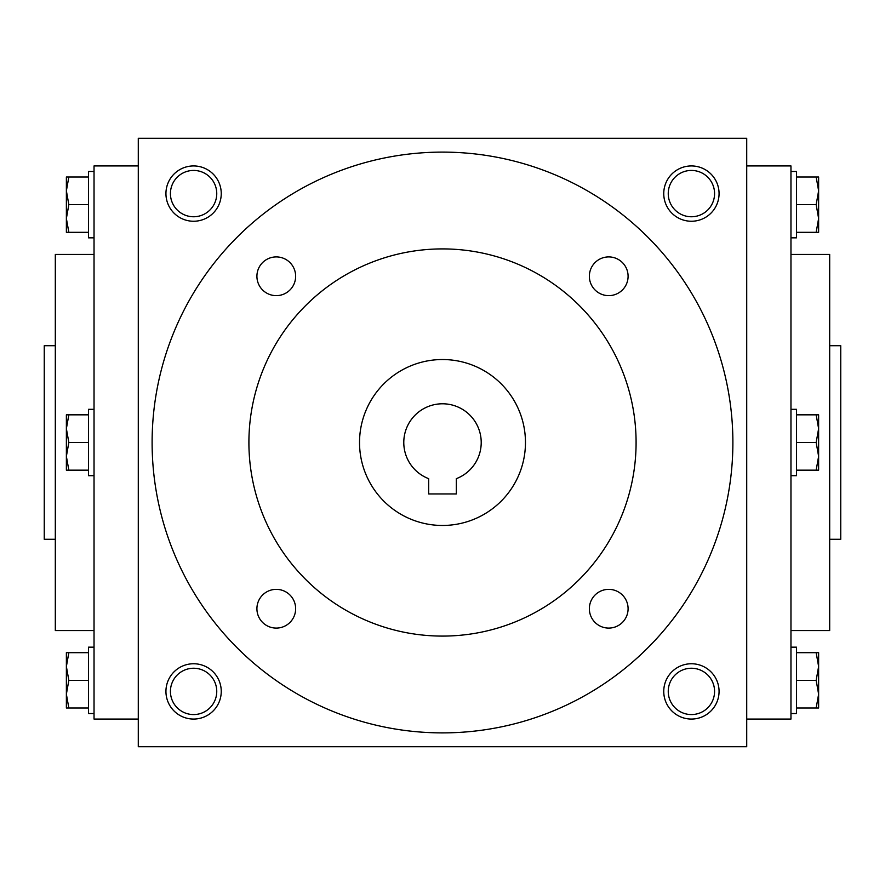 <?xml version="1.0" encoding="UTF-8"?>
<svg xmlns="http://www.w3.org/2000/svg" width="885" height="885" viewBox="0 0 885 885"><rect width="100%" height="100%" fill="white"/><g stroke="black" fill="none" stroke-linecap="round" stroke-linejoin="round"><path stroke-width="1.33" d="M714.571 193.594A23.165 23.165 0 0 1 679.824 213.65A23.165 23.165 0 0 1 679.824 173.537A23.165 23.165 0 0 1 714.571 193.594M138.281 138.281L138.281 746.719L746.719 746.719L746.719 138.281L138.281 138.281M719.062 193.594A27.656 27.656 0 0 1 677.578 217.544A27.656 27.656 0 0 1 677.578 169.643A27.656 27.656 0 0 1 719.062 193.594M165.938 193.594A27.656 27.656 0 0 0 207.422 217.544A27.656 27.656 0 0 0 207.422 169.643A27.656 27.656 0 0 0 165.938 193.594M719.062 691.406A27.656 27.656 0 0 1 677.578 715.357A27.656 27.656 0 0 1 677.578 667.456A27.656 27.656 0 0 1 719.062 691.406M165.938 691.406A27.656 27.656 0 0 0 207.422 715.357A27.656 27.656 0 0 0 207.422 667.456A27.656 27.656 0 0 0 165.938 691.406M829.688 539.297L840.75 539.297L840.75 345.703L829.688 345.703M790.969 630.562L829.688 630.562L829.688 254.438L790.969 254.438M746.719 719.062L790.969 719.062L790.969 165.938L746.719 165.938M138.281 719.062L94.031 719.062L94.031 165.938L138.281 165.938M94.031 630.562L55.312 630.562L55.312 254.438L94.031 254.438M55.312 539.297L44.25 539.297L44.25 345.703L55.312 345.703M170.429 691.406A23.165 23.165 0 0 0 205.176 711.463A23.165 23.165 0 0 0 205.176 671.35A23.165 23.165 0 0 0 170.429 691.406M714.571 691.406A23.165 23.165 0 0 1 679.824 711.463A23.165 23.165 0 0 1 679.824 671.35A23.165 23.165 0 0 1 714.571 691.406M170.429 193.594A23.165 23.165 0 0 0 205.176 213.65A23.165 23.165 0 0 0 205.176 173.537A23.165 23.165 0 0 0 170.429 193.594M456.328 493.941L428.672 493.941L428.672 478.663A38.719 38.719 0 0 1 411.569 419.213A38.719 38.719 0 0 1 473.431 419.213A38.719 38.719 0 0 1 456.328 478.663L456.328 493.941M152.109 442.5A290.391 290.391 0 0 0 587.695 693.984A290.391 290.391 0 0 0 587.695 191.016A290.391 290.391 0 0 0 152.109 442.5M248.906 442.5A193.594 193.594 0 0 0 539.297 610.152A193.594 193.594 0 0 0 539.297 274.848A193.594 193.594 0 0 0 248.906 442.5M256.916 276.275A19.359 19.359 0 0 0 285.955 293.046A19.359 19.359 0 0 0 285.955 259.504A19.359 19.359 0 0 0 256.916 276.275M589.366 276.275A19.359 19.359 0 0 0 618.405 293.046A19.359 19.359 0 0 0 618.405 259.504A19.359 19.359 0 0 0 589.366 276.275M256.916 608.725A19.359 19.359 0 0 0 285.955 625.496A19.359 19.359 0 0 0 285.955 591.954A19.359 19.359 0 0 0 256.916 608.725M589.366 608.725A19.359 19.359 0 0 0 618.405 625.496A19.359 19.359 0 0 0 618.405 591.954A19.359 19.359 0 0 0 589.366 608.725M359.531 442.5A82.969 82.969 0 0 0 483.984 514.351A82.969 82.969 0 0 0 483.984 370.649A82.969 82.969 0 0 0 359.531 442.5M68.842 652.688L66.375 666.516L68.842 680.344L66.375 694.172L66.375 652.688L88.5 652.688M88.5 680.344L68.842 680.344M66.375 708L66.375 694.172L68.842 708L66.375 708M94.031 713.531L88.5 713.531L88.5 647.156L94.031 647.156M88.5 708L68.842 708M68.842 414.844L66.375 428.672L68.842 442.5L66.375 456.328L66.375 414.844L88.5 414.844M88.5 442.5L68.842 442.5M66.375 470.156L66.375 456.328L68.842 470.156L66.375 470.156M94.031 475.688L88.5 475.688L88.5 409.312L94.031 409.312M88.5 470.156L68.842 470.156M68.842 177L66.375 190.828L68.842 204.656L66.375 218.484L66.375 177L88.5 177M88.5 204.656L68.842 204.656M66.375 232.312L66.375 218.484L68.842 232.312L66.375 232.312M94.031 237.844L88.5 237.844L88.5 171.469L94.031 171.469M88.5 232.312L68.842 232.312M816.158 708L818.625 694.172L816.158 680.344L818.625 666.516L818.625 708L796.5 708M796.5 680.344L816.158 680.344M818.625 652.688L818.625 666.516L816.158 652.688L818.625 652.688M790.969 647.156L796.5 647.156L796.5 713.531L790.969 713.531M796.5 652.688L816.158 652.688M816.158 470.156L818.625 456.328L816.158 442.5L818.625 428.672L818.625 470.156L796.5 470.156M796.5 442.5L816.158 442.5M818.625 414.844L818.625 428.672L816.158 414.844L818.625 414.844M790.969 409.312L796.5 409.312L796.5 475.688L790.969 475.688M796.5 414.844L816.158 414.844M816.158 232.312L818.625 218.484L816.158 204.656L818.625 190.828L818.625 232.312L796.5 232.312M796.5 204.656L816.158 204.656M818.625 177L818.625 190.828L816.158 177L818.625 177M790.969 171.469L796.5 171.469L796.5 237.844L790.969 237.844M796.5 177L816.158 177"/></g></svg>
